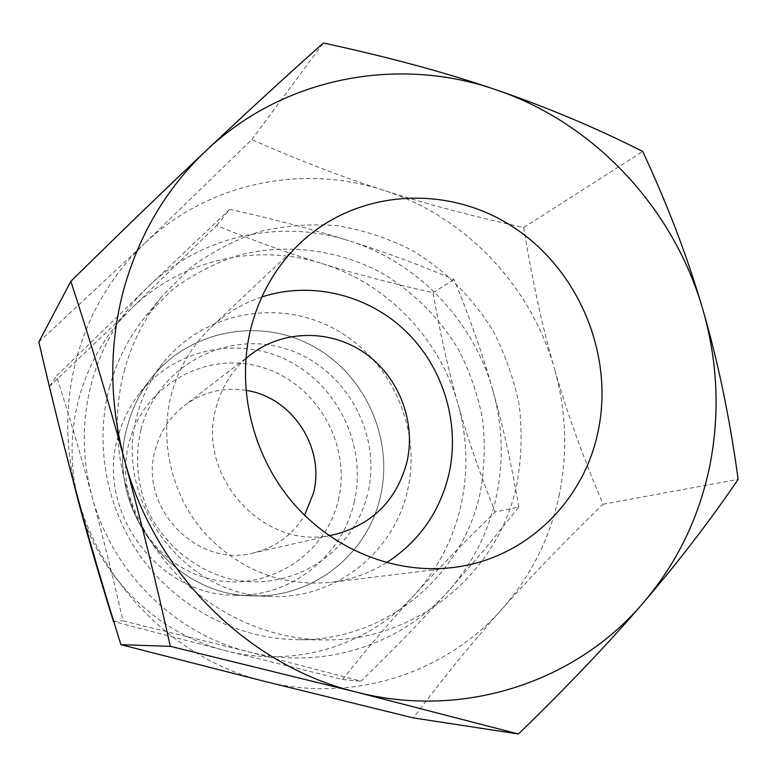 <?xml version="1.0" encoding="UTF-8"?>
<svg xmlns="http://www.w3.org/2000/svg" width="777" height="777" viewBox="0 0 777 777"><rect width="100%" height="100%" fill="white"/><g stroke="black" fill="none" stroke-linecap="round" stroke-linejoin="round"><path stroke-width="0.58" stroke-dasharray="3.88 2.91" d="M518.783 507.109C511.674 464.967 503.03 426.019 492.832 390.277C502.777 425.786 503.894 461.47 496.182 497.319C488.121 533.139 471.911 564.694 447.542 592.016C399.679 645.736 321.134 670.668 248.009 651.68C174.786 633.779 111.878 571.843 91.987 496.318C81.838 457.915 81.74 419.93 91.686 382.352C102.088 344.988 120.785 313.228 147.776 287.072L56.478 375.932C69.697 417.657 81.527 457.789 91.987 496.318C102.447 534.829 112.772 576.34 122.951 620.833L248.009 651.68L360.975 681.206C394.007 649.057 422.863 619.327 447.542 592.016L483.935 550.252L518.783 507.109L495.163 511.926C464.724 541.559 437.898 569.123 414.675 594.619C391.443 620.036 367.404 648.329 342.56 679.496L226.039 650.776C294.949 668.628 369.23 645.24 414.675 594.619C437.801 568.881 453.234 539.121 460.975 505.332C468.376 471.503 467.404 437.839 458.071 404.331C467.453 437.674 479.817 473.543 495.163 511.926M59.198 426.534L49.65 386.227L132.012 307.935C106.546 332.643 88.908 362.587 79.089 397.746C69.697 433.1 69.755 468.813 79.273 504.885C97.921 575.815 157.032 633.945 226.039 650.776L113.772 621.561M380.38 496.571C367.832 553.865 313.296 597.882 253.506 595.842C171.552 596.901 103.487 505.905 127.496 425.815C132.236 408.148 140.181 392.268 151.311 378.166C189.2 330.293 258.916 317.171 311.713 345.503C364.704 373.533 394.133 438.238 380.38 496.571C394.153 438.228 364.734 373.514 311.732 345.483C258.935 317.152 189.219 330.274 151.321 378.156C140.19 392.259 132.245 408.139 127.506 425.806C103.506 505.895 171.581 596.891 253.535 595.842C313.335 597.882 367.88 553.865 380.429 496.552M407.575 490.287C422.086 427.942 390.637 358.799 334.12 328.7C277.797 298.29 203.38 312.053 162.869 363.209C150.971 378.282 142.492 395.27 137.422 414.18C111.752 499.97 184.809 597.678 272.397 596.503C336.305 598.678 394.347 551.534 407.575 490.287M338.296 500.213C351.923 444.502 316.511 382.993 261.47 367.162C206.672 350.524 144.056 384.761 129.215 442.162C113.529 499.31 151.292 564.18 208.362 578.525C265.219 593.735 325.495 556.128 338.296 500.213M354.108 502.632C367.094 448.183 339.627 387.781 290.064 361.732C240.685 335.411 175.544 347.873 140.181 392.57C129.788 405.73 122.377 420.542 117.949 436.995C95.552 511.596 158.829 596.153 235.314 595.211C291.122 597.124 342.239 556.118 354.108 502.632M109.45 387.402C116.725 360.713 128.885 336.907 145.93 315.986L172.494 289.5C192.609 274.64 214.394 263.306 237.859 255.478C285.615 242.948 336.674 249.271 380.419 272.251C412.432 290.967 439.19 317.511 458.42 349.456C469.813 371.581 477.884 394.842 482.634 419.23C485.372 443.92 484.566 468.434 480.196 492.773C462.917 575.903 385.402 641.258 297.912 639.704C239.355 639.199 180.575 609.566 143.58 560.538C106.789 511.363 93.988 445.474 109.45 387.402M124.145 371.192C131.847 342.822 144.726 317.55 162.801 295.367L190.957 267.317C212.267 251.622 235.344 239.666 260.188 231.459C285.625 225.534 311.324 223.621 337.315 225.709C363.034 230.041 387.597 238.073 411.023 249.805C444.881 269.765 473.193 297.979 493.57 331.896C505.652 355.371 514.238 380.04 519.318 405.915C522.29 432.09 521.503 458.09 516.967 483.906C498.989 572.037 417.298 641.53 324.543 639.898C262.48 639.364 200.01 607.799 160.616 555.545C121.455 503.137 107.78 432.925 124.145 371.192M559.022 495.969C567.89 453.331 566.375 410.936 554.477 368.793C566.394 410.693 582.585 455.846 603.049 504.234C564.529 541.676 530.876 576.573 502.107 608.945C530.778 576.233 549.747 538.578 559.022 495.969M38.85 341.997L144.279 243.793C111.869 274.844 89.355 312.772 76.748 357.595C64.695 402.68 64.773 448.368 76.962 494.667C100.864 585.703 176.894 660.285 264.685 681.39C352.418 703.845 445.794 673.28 502.107 608.945C473.329 641.171 443.716 677.486 413.286 717.89M245.882 358.576C231.196 371.688 221.26 388.034 216.084 407.595C196.144 475.038 262.092 548.999 328.992 535.606M245.901 390.345C223.271 386.927 202.719 392.026 184.246 405.652C169.891 416.89 160.266 431.478 155.381 449.427C137.947 506.905 196.756 568.366 253.399 552.942C275.68 547.435 292.735 534.887 304.565 515.287M386.567 562.674C369.493 573.271 350.854 579.846 330.652 582.391C281.002 586.79 238.529 569.823 203.244 531.468C171.464 494.172 159.227 441.336 171.299 394.803C178.438 368.288 191.647 345.823 210.946 327.408C225.806 313.49 242.764 303.351 261.83 296.979M383.683 190.297C302.506 163.52 207.935 182.702 144.279 243.793L251.777 139.627C298.553 160.247 342.521 177.137 383.683 190.297C424.883 203.613 471.561 216.025 523.698 227.525C532.138 279.827 542.404 326.913 554.477 368.793C531.109 285.878 465.297 216.249 383.683 190.297M603.049 504.234L738.15 479.36M251.777 139.627L323.368 42.997M523.698 227.525L642.705 151.457M140.938 429.545C157.041 367.084 225.029 330.108 284.401 348.368C344.036 365.734 382.449 432.536 367.851 493.036M140.909 429.564C134.887 456.682 137.053 483.343 147.397 509.557C162.966 542.929 192.531 568.259 227.107 578.156C288.898 594.716 354.108 553.768 367.812 493.055M132.012 307.935L216.589 225.563C253.846 240.734 288.927 253.38 321.833 263.51C257.022 242.958 182.022 259.295 132.012 307.935M321.833 263.51C354.759 273.727 391.822 283.45 433.012 292.686C440.229 333.799 448.582 371.008 458.071 404.331C439.733 338.442 386.975 283.352 321.833 263.51M229.759 209.304L147.776 287.072C200.787 235.606 280.157 218.638 348.679 240.656C313.529 229.594 273.883 219.143 229.759 209.304L216.589 225.563M492.832 390.277C482.672 354.497 469.755 317.57 454.079 279.497C419.065 264.656 383.925 251.709 348.679 240.656C417.55 261.936 473.319 320.425 492.832 390.277M342.56 679.496L360.975 681.206M113.733 621.445L122.951 620.833M49.65 386.227L56.478 375.932M433.012 292.686L454.079 279.497M140.181 392.57L162.869 363.209M145.93 315.986L162.801 295.367M335.227 534.411L253.399 552.942M452.719 567.55L330.652 582.391M300.34 242.968L210.946 327.408M250.777 354.535L184.246 405.652M297.912 639.704L324.543 639.898M235.314 595.211L253.506 595.842M253.535 595.842L272.397 596.503"/><path stroke-width="1.17" d="M738.15 479.36C729.768 418.016 717.997 361.412 702.845 309.547C717.618 360.887 720.026 412.548 710.052 464.5C699.621 516.443 677.427 562.48 643.473 602.602C576.767 681.497 464.083 719.832 356.507 692.142C248.902 666.19 154.37 573.125 124.446 459.79C109.198 402.165 108.916 345.532 123.611 289.899C139.015 234.644 166.501 188.248 206.07 150.689C166.22 188.248 121.144 231.779 70.843 281.303C90.773 342.356 108.644 401.845 124.446 459.79C140.258 517.696 155.555 579.875 170.357 646.338L356.507 692.142L518.444 734.003C567.268 686.625 608.945 642.822 643.473 602.602C678.136 562.257 709.702 521.173 738.15 479.36M328.992 535.606L335.227 534.411C372.805 524.135 396.707 500.029 406.925 462.101C416.278 421.804 398.873 376.826 364.811 353.069C330.808 329.263 283.459 329.438 250.777 354.535L245.882 358.576M304.565 515.287L313.403 493.298C325.476 447.931 292.22 396.998 245.901 390.345M598.135 431.186C583.935 501.932 524.844 559.372 452.719 567.55C395.017 574.524 332.896 549.786 292.337 502.136C251.942 454.37 236.091 386.791 250.99 327.826C259.809 294.221 276.253 265.938 300.34 242.968C357.517 189.044 447.309 183.964 512.956 226.884C578.778 269.648 614.296 354.642 598.135 431.186M261.83 296.979C311.053 280.788 367.453 294.619 405.371 330.788C443.211 367.094 460.373 423.242 448.931 474.096C439.801 512.043 419.017 541.569 386.567 562.674M518.444 734.003L413.286 717.89L264.685 681.39L120.93 644.677C103.982 590.403 89.326 540.394 76.962 494.667C64.53 448.921 51.826 398.038 38.85 341.997L70.843 281.303M323.368 42.997C285.149 77.098 246.056 112.995 206.07 150.689C283.79 76.777 398.397 55.682 496.231 89.85C445.872 72.601 388.257 56.983 323.368 42.997M702.845 309.547C687.723 257.634 667.676 204.934 642.705 151.457C595.551 127.651 546.726 107.109 496.231 89.85C594.619 123.077 673.824 208.537 702.845 309.547M120.93 644.677L170.357 646.338M113.772 621.561L113.432 621.464C100.32 579.467 88.928 540.607 79.273 504.885L59.198 426.534"/></g></svg>
